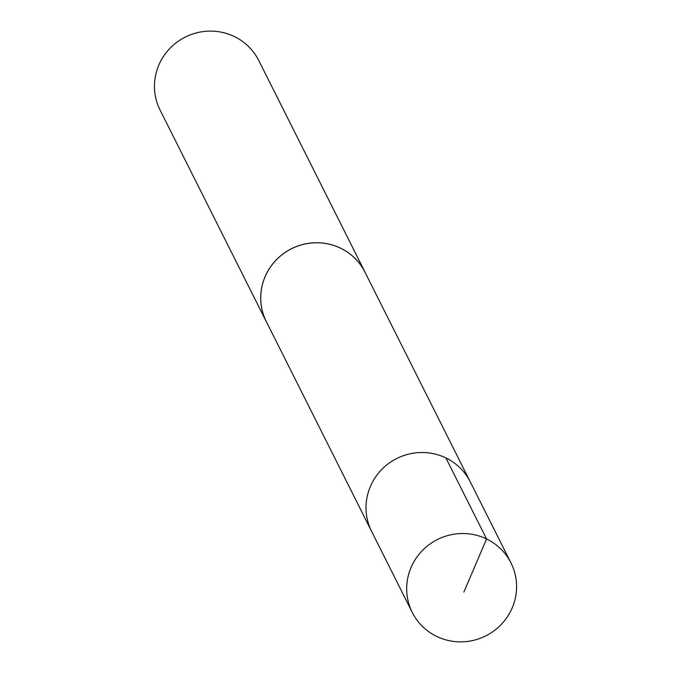<?xml version="1.0" encoding="UTF-8"?>
<svg xmlns="http://www.w3.org/2000/svg" width="674" height="674" viewBox="0 0 674 674"><rect width="100%" height="100%" fill="white"/><g stroke="black" fill="none" stroke-linecap="round" stroke-linejoin="round"><path stroke-width="1.01" d="M510.976 562.908L470.284 481.893A55.201 53.895 153.3 0 0 408.899 454.065A55.201 53.895 153.3 0 0 366.024 506.983A55.201 53.895 153.3 0 0 371.618 531.424L266.34 321.641A55.167 53.861 -26.7 0 1 260.745 297.217A55.167 53.861 -26.7 0 1 303.595 244.325A55.167 53.861 -26.7 0 1 364.954 272.136L470.284 481.893A55.201 53.895 153.3 0 0 408.899 454.065A55.201 53.895 153.3 0 0 366.024 506.983A55.201 53.895 153.3 0 0 371.618 531.424L412.286 612.455A55.217 53.903 -26.7 0 1 406.683 588.014A55.217 53.903 -26.7 0 1 449.575 535.08A55.217 53.903 -26.7 0 1 510.976 562.908A55.217 53.903 -26.7 0 1 516.579 587.366A55.217 53.903 -26.7 0 1 473.687 640.3A55.217 53.903 -26.7 0 1 412.286 612.455M267.3 323.562A55.217 53.903 -26.7 0 1 266.306 321.667A55.217 53.903 -26.7 0 1 291.463 248.723A55.217 53.903 -26.7 0 1 364.996 272.127A55.217 53.903 -26.7 0 1 365.915 274.057M266.306 321.667L160.067 110.056A55.217 53.903 -26.7 0 1 185.232 37.104A55.217 53.903 -26.7 0 1 258.757 60.508L364.996 272.127M445.893 457.941L486.569 538.956L463.855 592.109"/></g></svg>
